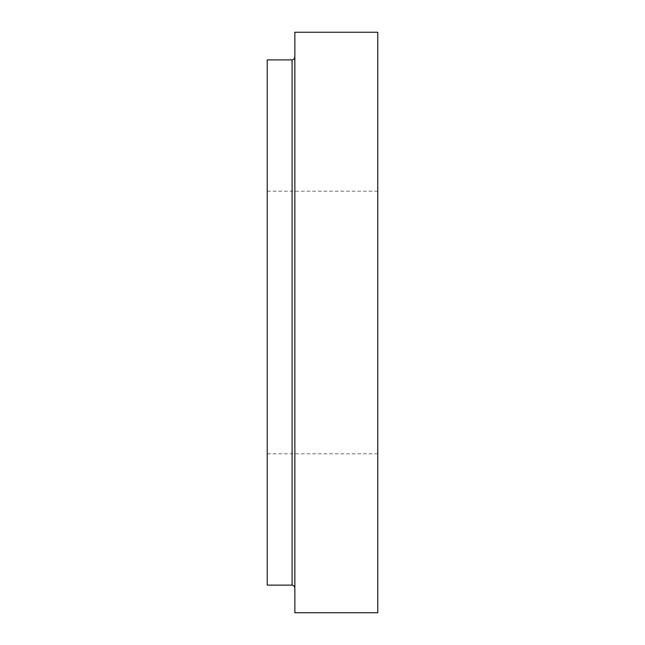 <?xml version="1.0" encoding="UTF-8"?>
<svg xmlns="http://www.w3.org/2000/svg" width="645" height="645" viewBox="0 0 645 645"><rect width="100%" height="100%" fill="white"/><g stroke="black" fill="none" stroke-linecap="round" stroke-linejoin="round"><path stroke-width="0.48" stroke-dasharray="3.23 2.42" d="M377.785 322.5L377.785 453.806L377.785 322.5M377.785 612.75L377.785 32.25M267.215 322.5L267.215 453.806L267.215 322.5M267.215 585.104L267.215 59.896M294.854 322.5L294.854 587.869L294.854 322.5M294.854 612.75L294.854 32.25M292.096 585.104L292.096 59.896M377.785 191.194L267.215 191.194M377.785 453.806L267.215 453.806"/><path stroke-width="0.97" d="M377.785 322.5L377.785 612.75L294.854 612.75L294.854 32.25L377.785 32.25L377.785 322.5M292.096 585.104L292.096 59.896L267.215 59.896L267.215 585.104L292.096 585.104L294.031 585.902L294.854 587.869M292.096 59.896L294.031 59.098L294.854 57.131"/></g></svg>
